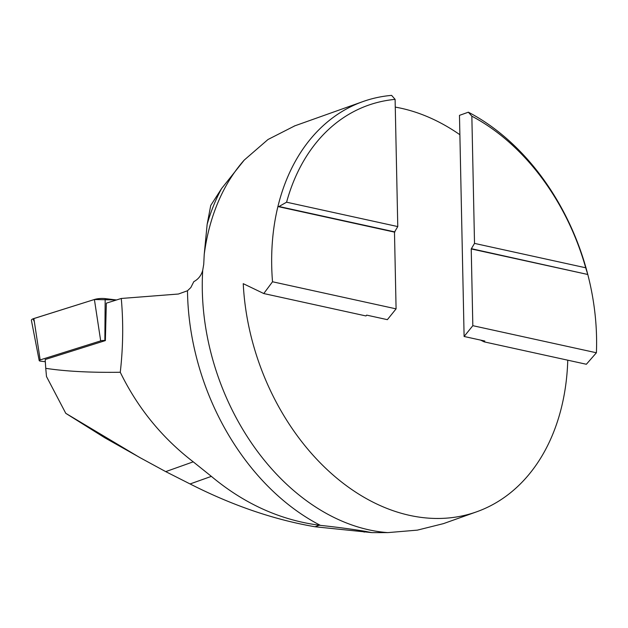 <?xml version="1.0" encoding="UTF-8"?>
<svg xmlns="http://www.w3.org/2000/svg" width="628" height="628" viewBox="0 0 628 628"><rect width="100%" height="100%" fill="white"/><g stroke="black" fill="none" stroke-linecap="round" stroke-linejoin="round"><path stroke-width="0.94" d="M45.177 359.522L45.75 368.33C65.618 371.368 90.456 372.679 120.27 372.263C123.119 347.355 123.457 322.753 121.275 298.473L106.328 303.175L105.371 340.596L45.177 359.522M139.385 457.27L104.9 437.842L65.775 413.334L46.496 376.541L45.75 368.33M221.566 188.581A212.837 155.406 70.4 0 0 207.146 224.361L210.725 205.482L221.566 188.581L244.237 160.077A212.303 155.014 70.4 0 0 204.218 254.521L203.731 264.325L202.718 270.299C201.29 275.464 198.315 279.248 193.809 281.65L190.818 287.569L187.489 290.756L178.431 294.022L121.275 298.473M468.362 112.2L471.848 116.188L474.517 243.397L471.228 248.931L472.829 325.681L464.108 336.482L459.476 115.364L468.362 112.2A212.303 155.014 -109.6 0 1 587.792 274.483L471.699 248.759M202.718 270.299A212.303 155.014 70.4 0 0 387.814 532.615L417.361 530.134L443.462 523.626L476.636 511.812A212.303 155.014 70.4 0 1 243.24 283.668L263.768 293.543L272.521 281.768L396.087 308.858L394.478 232.109L397.775 226.575L395.106 99.365L391.613 95.377A212.303 155.014 -109.6 0 0 362.898 101.595A212.303 155.014 -109.6 0 0 277.914 206.549L278.989 206.51L286.58 202.2A207.052 151.175 -109.6 0 1 395.106 99.365M396.087 308.858L387.366 319.66L366.658 315.123L365.983 315.955L263.768 293.543M471.848 116.188A207.052 151.175 -109.6 0 1 585.704 267.779L587.675 274.185M397.775 226.575L286.58 202.2M394.957 231.936L278.989 206.51M585.704 267.779L474.517 243.397M471.228 248.931L587.792 274.483A212.303 155.014 -109.6 0 1 596.6 344.599A212.303 155.014 -109.6 0 1 596.396 352.771L586.364 364.264L484.149 341.86L480.601 340.101M476.636 511.812A212.303 155.014 70.4 0 0 567.767 360.189M272.521 281.768A212.303 155.014 -109.6 0 1 277.914 206.549L394.478 232.109M459.884 134.722A212.303 155.014 70.4 0 0 395.271 107.105M244.237 160.077L267.983 139.51L294.815 125.843M120.27 372.263C137.626 407.894 161.946 437.755 193.228 461.831L211.361 476.369C244.206 503.789 280.198 520.078 319.338 525.236L320.406 525.369C337.338 527.19 352.528 529.216 365.975 531.453A212.837 155.406 70.4 0 0 371.941 532.623L315.036 526.766C273.941 519.694 232.281 505.422 190.072 483.953L165.729 471.628L139.369 457.302L65.775 413.334M387.814 532.615L371.941 532.623M204.218 254.521L207.146 224.361M464.108 336.482L484.816 341.028L484.149 341.86M472.829 325.681L596.396 352.771M105.371 340.596L104.852 340.533A3.25 0.824 176.3 0 0 100.692 340.878L40.161 359.915A3.25 0.824 176.3 0 0 39.203 360.598A3.25 0.824 176.3 0 0 40.577 361.155L45.326 361.712M39.203 360.598L31.4 320.311A8.423 2.135 -3.7 0 1 33.865 318.537L94.404 299.501A8.423 2.135 -3.7 0 1 105.174 298.614L116.549 299.964L94.388 299.509L33.041 318.836L34.344 321.662M365.975 531.453L364.107 532.12M187.489 290.756A218.787 159.748 70.4 0 0 320.406 525.369M193.228 461.831L165.729 471.628M211.361 476.369L190.072 483.953M319.338 525.236L315.036 526.766M100.692 340.878L94.404 299.501M33.865 318.537L40.161 359.915M105.174 298.614L104.852 340.533M294.194 126.063L362.898 101.595"/></g></svg>
